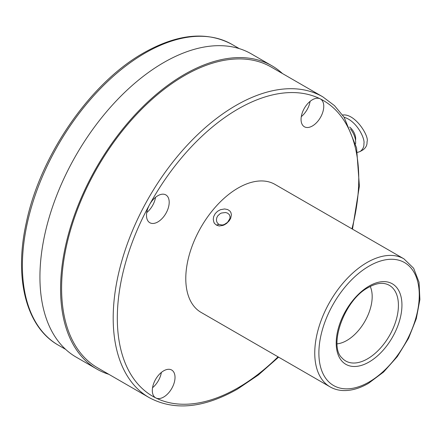 <?xml version="1.0" encoding="UTF-8"?>
<svg xmlns="http://www.w3.org/2000/svg" width="442" height="442" viewBox="0 0 442 442"><rect width="100%" height="100%" fill="white"/><g stroke="black" fill="none" stroke-linecap="round" stroke-linejoin="round"><path stroke-width="0.66" d="M350.539 129.119A14.592 8.426 60 0 1 355.661 142.368A14.592 8.426 60 0 1 355.583 143.766M349.605 127.069A10.216 5.895 60 0 1 355.523 140.341M342.594 115.03C355.296 113.091 369.672 136.937 367.009 141.772C367.274 144.893 366.015 147.545 363.23 149.733L360.136 151.518L357.484 152.413M344.119 117.257C357.169 121.147 365.263 139.191 363.915 143.562C364.18 146.678 362.921 149.33 360.136 151.518M184.386 75.648A173.64 100.251 -60 0 1 271.206 67.046L322.793 96.831A173.64 100.251 -60 0 0 235.973 105.434A173.64 100.251 -60 0 0 122.539 258.448A173.64 100.251 -60 0 0 149.153 397.59L97.566 367.805A173.64 100.251 -60 0 1 70.947 228.663A173.64 100.251 -60 0 1 184.386 75.648M370.236 286.477A35.824 20.68 -60 0 1 346.848 340.473A35.824 20.68 -60 0 1 337.113 343.848M216.398 225.072C212.663 221.906 215.005 223.547 213.856 222.232L213.248 219.337L213.663 216.624L215.226 213.608L217.519 211.309L220.431 209.701L224.608 208.956L227.663 209.552L229.812 210.956L230.884 212.492L231.415 214.768L230.724 218.199L229.31 220.668L226.746 223.304L224.519 224.74L222.939 225.414L219.481 225.945C219.282 225.696 220.668 226.602 216.398 225.072L218.917 224.398L222.204 225.044L224.21 224.553L227.508 222.387L229.846 218.668L230.078 216.79L229.326 214.602L227.536 213.11L225.536 212.519L221.464 213.033L220.138 213.679L217.773 215.834L216.812 217.646L216.431 219.751L216.724 221.674L217.42 223.033L218.917 224.398M201.088 312.4A73.902 42.664 -60 0 1 189.762 253.183A73.902 42.664 -60 0 1 238.039 188.06A73.902 42.664 -60 0 1 274.985 184.402L403.96 258.863A73.902 42.664 -60 0 0 367.009 262.526A73.902 42.664 -60 0 0 318.732 327.649A73.902 42.664 -60 0 0 330.063 386.866L201.088 312.4M312.406 99.759A16.05 9.265 120 0 0 301.919 113.903A16.05 9.265 120 0 0 304.383 126.766A16.05 9.265 120 0 0 312.406 125.97A16.05 9.265 120 0 0 322.892 111.826A16.05 9.265 120 0 0 320.433 98.964A16.05 9.265 120 0 0 320.124 98.804A16.05 9.265 120 0 0 312.406 99.759M301.295 116.627A16.05 9.265 120 0 0 310.107 101.362M351.937 228.829A170.722 98.566 120 0 0 320.124 98.804A170.722 98.566 120 0 0 238.039 109.008A170.722 98.566 120 0 0 149.523 204.718A16.05 9.265 120 0 0 149.821 222.724A16.05 9.265 120 0 0 157.844 221.934A16.05 9.265 120 0 0 168.33 207.79A16.05 9.265 120 0 0 165.872 194.928A16.05 9.265 120 0 0 157.844 195.718A16.05 9.265 120 0 0 149.523 204.718A170.722 98.566 120 0 0 155.949 398.004A16.05 9.265 120 0 0 163.667 397.043A16.05 9.265 120 0 0 174.154 382.899A16.05 9.265 120 0 0 171.695 370.037A16.05 9.265 120 0 0 163.667 370.832A16.05 9.265 120 0 0 153.181 384.976A16.05 9.265 120 0 0 155.645 397.839A16.05 9.265 120 0 0 155.949 398.004A170.722 98.566 120 0 0 238.039 387.8A170.722 98.566 120 0 0 278.04 356.827M146.727 212.591A16.05 9.265 120 0 0 155.545 197.32M152.551 387.7A16.05 9.265 120 0 0 161.369 372.429M108.843 374.319A175.098 101.096 -60 0 1 96.837 369.07A175.098 101.096 -60 0 1 96.831 166.877A175.098 101.096 -60 0 1 271.935 65.786A175.098 101.096 -60 0 1 282.482 73.56M96.837 369.07L76.201 357.153A175.098 101.096 -60 0 1 76.195 154.965A175.098 101.096 -60 0 1 251.299 53.869L271.935 65.786M231.995 44.41A173.64 100.251 120 0 0 145.175 53.012A173.64 100.251 120 0 0 31.741 206.027A173.64 100.251 120 0 0 58.355 345.169C26.122 327.108 13.873 278.311 26.26 222.851C40.089 155.628 90.395 82.715 143.716 52.869C177.546 33.785 206.972 30.968 231.995 44.41L239.288 48.62M341.97 357.915A43.664 25.211 120 0 0 367.545 358.827A43.664 25.211 120 0 0 397.065 316.577A43.664 25.211 120 0 0 384.844 283.654C380.181 282.687 374.722 283.946 368.468 287.438C344.346 299.615 328.307 345.804 341.97 357.915M369.076 362.009A46.482 26.835 -60 0 1 336.207 343.031A46.482 26.835 -60 0 1 369.076 286.101A46.482 26.835 -60 0 1 401.944 305.079A46.482 26.835 -60 0 1 369.076 362.009M369.076 382.015A70.98 40.984 120 0 0 419.265 295.079A70.98 40.984 120 0 0 369.076 266.101A70.98 40.984 120 0 0 318.881 353.036A70.98 40.984 120 0 0 369.076 382.015M65.648 349.379L58.355 345.169M330.063 386.866C333.937 389.087 338.235 390.314 342.953 390.54C351.092 390.861 359.6 388.463 368.468 383.347L383.595 372.026L397.325 356.578L408.535 338.307L416.281 318.759L419.9 299.56L419.044 282.272L413.646 268.272L403.96 258.863M149.153 397.59C174.176 411.032 203.602 408.215 237.431 389.131L258.343 374.987L278.593 357.153M352.495 229.149L359.39 186.126L356.567 147.843L344.103 117.229L334.467 105.61L322.793 96.831"/></g></svg>
